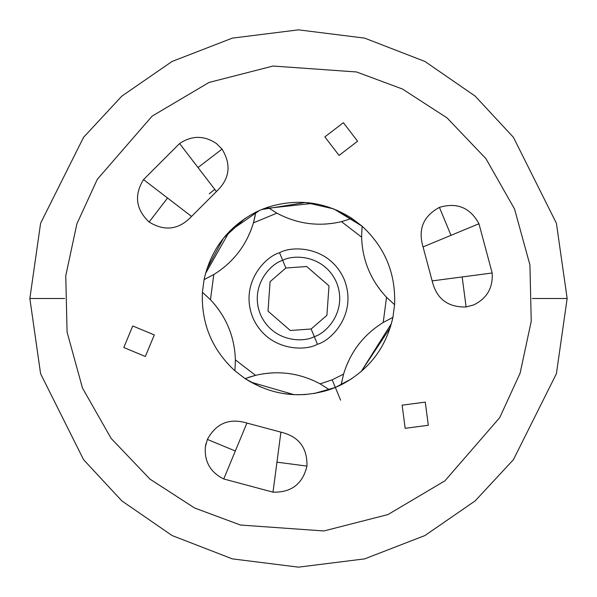 <?xml version="1.0" encoding="UTF-8"?>
<svg xmlns="http://www.w3.org/2000/svg" width="597" height="597" viewBox="0 0 597 597"><rect width="100%" height="100%" fill="white"/><g stroke="black" fill="none" stroke-linecap="round" stroke-linejoin="round"><path stroke-width="0.9" d="M567.15 298.5L556.404 223.278L513.42 137.31L475.145 96.095L424.922 61.454L364.633 38.118L298.5 29.85L232.367 38.118L172.078 61.454L121.855 96.095L83.58 137.31L40.596 223.278L29.85 298.5L64.655 298.5L29.85 298.5L40.596 223.278L83.58 137.31L121.855 96.095L172.078 61.454L232.367 38.118L298.5 29.85L364.633 38.118L424.922 61.454L475.145 96.095L513.42 137.31L556.404 223.278L567.15 298.5L556.404 373.722L513.42 459.69L475.145 500.905L424.922 535.546L364.633 558.882L298.5 567.15L232.367 558.882L172.078 535.546L121.855 500.905L83.58 459.69L40.596 373.722L29.85 298.5L40.596 373.722L83.58 459.69L121.855 500.905L172.078 535.546L232.367 558.882L298.5 567.15L364.633 558.882L424.922 535.546L475.145 500.905L513.42 459.69L556.404 373.722L567.15 298.5L532.345 298.5L567.15 298.5M209.301 193.779L214.763 189.368L209.263 193.816M132.735 325.969L123.803 347.544L145.37 356.476L123.803 347.544L132.735 325.969L154.31 334.91L145.37 356.476L154.31 334.91L132.735 325.969M432.153 280.903C436.444 298.746 447.765 307.433 466.108 306.955L462.16 276.956L432.153 280.903L423.042 246.912L451.004 235.33L439.422 207.375C423.295 216.136 417.84 229.315 423.042 246.912C417.84 229.315 423.295 216.136 439.422 207.375C457.018 202.167 470.197 207.622 478.966 223.748L492.159 273.001L478.966 223.748L423.042 246.912L432.153 280.903L423.042 246.912L432.153 280.903L492.159 273.001C493.129 287.747 486.988 298.381 473.734 304.91L466.108 306.955L473.712 304.925C486.988 298.381 493.129 287.747 492.159 273.001L462.16 276.956L466.108 306.955C447.765 307.433 436.444 298.746 432.153 280.903M209.01 82.453L273.083 66.036L356.536 71.968L402.43 89.02L447.019 117.87L485.868 158.586L514.547 209.01L529.927 264.941L531.24 321.208L520.121 373.132L499.719 417.646L444.907 480.846L387.99 514.547L444.907 480.846L499.719 417.646L520.121 373.132L531.24 321.208L529.927 264.941L514.547 209.01L485.868 158.586L447.019 117.87L402.43 89.02L356.536 71.968L273.083 66.036L209.01 82.453L152.093 116.154L97.281 179.354L76.879 223.868L65.76 275.792L67.073 332.059L82.453 387.99L111.132 438.414L149.981 479.13L194.57 507.98L240.464 525.032L323.917 530.964L387.99 514.547L323.917 530.964L240.464 525.032L194.57 507.98L149.981 479.13L111.132 438.414L82.453 387.99L67.073 332.059L65.76 275.792L76.879 223.868L97.281 179.354L152.093 116.154L209.01 82.453M245.151 218.345L223.539 238.061L206.711 269.404M259.568 210.428L229.576 231.255L205.495 273.56M250.718 382.095L294.12 394.692L283.829 393.669M296.963 394.781L305.888 394.505L296.963 394.781M314.179 393.505L335.35 387.46L314.179 393.505M191.547 216.435L167.541 198.01L149.116 222.024C164.772 231.606 178.913 229.741 191.547 216.435C178.913 229.741 164.772 231.606 149.116 222.024C135.81 209.383 133.952 195.241 143.534 179.593C133.952 195.241 135.81 209.383 149.116 222.024L167.541 198.01L143.534 179.593L179.593 143.534C191.868 135.325 204.152 135.325 216.435 143.534L222.024 149.116L198.01 167.541L216.435 191.547C229.741 178.913 231.606 164.772 222.024 149.116L216.457 143.549C204.152 135.325 191.868 135.325 179.593 143.534L198.01 167.541L222.024 149.116C231.606 164.772 229.741 178.913 216.435 191.547L191.547 216.435L216.435 191.547L179.593 143.534L143.534 179.593L191.547 216.435L216.435 191.547L191.547 216.435M405.176 428.318L428.318 425.273L425.273 402.124L402.124 405.176L405.176 428.318L402.124 405.176L425.273 402.124L428.318 425.273L405.176 428.318M206.032 443.437L205.331 447.056C204.361 461.794 210.502 472.428 223.748 478.966L235.33 451.004L207.375 439.422C216.136 423.295 229.315 417.84 246.912 423.042L280.903 432.153L276.956 462.16L306.955 466.108C307.433 447.765 298.746 436.444 280.903 432.153C298.746 436.444 307.433 447.765 306.955 466.108C302.664 483.951 291.351 492.637 273.001 492.159C291.351 492.637 302.664 483.951 306.955 466.108L276.956 462.16L273.001 492.159L223.748 478.966C210.502 472.428 204.361 461.794 205.331 447.056L207.375 439.422L235.33 451.004L246.912 423.042C229.315 417.84 216.136 423.295 207.375 439.422L207.36 439.459M357.588 141.213L343.379 122.691L324.858 136.9L339.066 155.421L357.588 141.213L339.066 155.421L324.858 136.9L343.379 122.691L357.588 141.213M207.375 439.422L205.331 447.056M280.903 432.153L246.912 423.042L223.748 478.966L273.001 492.159L280.903 432.153L246.912 423.042L280.903 432.153M221.987 149.071L216.435 143.534C204.152 135.325 191.868 135.325 179.593 143.534M466.167 306.948L473.734 304.91M263.755 208.696L313.171 203.331M336.73 210.122L362.066 226.166L333.79 208.913L305.567 202.473L261.65 209.54L267.643 207.286C297.44 198.017 325.529 201.711 351.917 218.383L362.066 226.166C384.99 247.337 395.833 273.516 394.587 304.701L392.923 317.38C386.05 347.827 368.804 370.304 341.178 384.819L335.35 387.46L332.193 379.834L320.104 383.849L329.357 389.714L335.35 387.46L341.178 384.819L343.573 374.125L332.193 379.834L335.35 387.46L329.357 389.714L320.104 383.849C299.649 372.938 278.127 370.103 255.546 375.349L235.39 359.879L234.934 370.834L245.083 378.617L255.546 375.349L248.404 377.423M391.505 323.44L361.163 371.61L390.289 327.596M351.849 378.655L335.35 387.46L340.611 400.169M260.27 386.878L245.083 378.617C271.471 395.289 299.56 398.983 329.357 389.714C299.56 398.983 271.471 395.289 245.083 378.617L234.934 370.834L235.39 359.879C234.606 336.715 226.3 316.656 210.472 299.724L213.786 274.538L204.077 279.62L202.413 292.299L210.472 299.724L202.413 292.299C201.167 323.484 212.01 349.663 234.934 370.834C212.01 349.663 201.167 323.484 202.413 292.299L204.077 279.62L213.786 274.538C233.464 262.277 246.673 245.054 253.427 222.875L276.896 213.151L267.643 207.286L261.65 209.54L255.822 212.181L253.427 222.875L255.195 215.651M439.422 207.375L451.004 235.33L478.966 223.748C470.197 207.622 457.018 202.167 439.422 207.375M317.447 344.253C331.596 340.544 357.655 313.671 344.253 279.553C329.604 245.942 292.172 245.367 279.553 252.747L282.709 260.374L279.553 252.747C292.172 245.367 329.604 245.942 344.253 279.553C357.655 313.671 331.596 340.544 317.447 344.253C304.828 351.633 267.396 351.058 252.747 317.447C239.345 283.329 265.404 256.456 279.553 252.747C265.404 256.456 239.345 283.329 252.747 317.447C267.396 351.058 304.828 351.633 317.447 344.253L314.291 336.626L317.447 344.253M341.178 384.819L341.812 381.319L341.178 384.819C368.804 370.304 386.05 347.827 392.923 317.38L383.214 322.462C363.536 334.723 350.327 351.946 343.573 374.125L341.178 384.819M346.029 366.827L349.745 358.476M263.098 373.826L272.18 372.871M215.562 305.5L220.935 312.895M250.971 230.173L247.255 238.524M255.822 212.181C228.196 226.696 210.95 249.173 204.077 279.62C210.95 249.173 228.196 226.696 255.822 212.181L261.65 209.54M362.066 226.166L351.917 218.383L341.454 221.651L361.61 237.121L362.066 226.166L361.61 237.121L341.454 221.651L351.917 218.383C325.529 201.711 297.44 198.017 267.643 207.286L276.896 213.151C297.351 224.062 318.873 226.897 341.454 221.651C318.873 226.897 297.351 224.062 276.896 213.151L253.427 222.875C246.673 245.054 233.464 262.277 213.786 274.538L210.472 299.724C226.3 316.656 234.606 336.715 235.39 359.879L255.546 375.349C278.127 370.103 299.649 372.938 320.104 383.849L332.193 379.834L343.573 374.125C350.327 351.946 363.536 334.723 383.214 322.462L386.528 297.276C370.7 280.344 362.394 260.285 361.61 237.121C362.394 260.285 370.7 280.344 386.528 297.276L383.214 322.462L392.923 317.38L394.587 304.701L386.528 297.276L394.587 304.701C395.833 273.516 384.99 247.337 362.066 226.166M333.902 223.174L324.82 224.129M381.438 291.5L376.065 284.105M282.709 260.374C270.919 263.464 249.203 285.859 260.374 314.291C272.583 342.297 303.776 342.775 314.291 336.626L311.134 328.999L290.306 330.484L268.001 311.134L270.09 281.68L285.866 268.001L282.709 260.374C293.224 254.225 324.417 254.703 336.626 282.709C347.797 311.141 326.081 333.536 314.291 336.626C303.776 342.775 272.583 342.297 260.374 314.291C249.203 285.859 270.919 263.464 282.709 260.374L285.866 268.001L270.09 281.68L268.001 311.134L290.306 330.484L311.134 328.999L326.91 315.32L328.999 285.866L306.694 266.516L285.866 268.001L306.694 266.516L328.999 285.866L326.91 315.32L311.134 328.999L314.291 336.626C326.081 333.536 347.797 311.141 336.626 282.709C324.417 254.703 293.224 254.225 282.709 260.374M301.418 339.663L302 339.618M261.971 317.701L262.322 318.35L261.971 317.701M257.934 306.052L258.411 308.306L257.934 306.052M259.098 310.753L258.882 310.044L259.098 310.753M337.902 286.247L338.118 286.956L337.902 286.247M335.029 279.299L334.678 278.65L335.029 279.299"/></g></svg>
